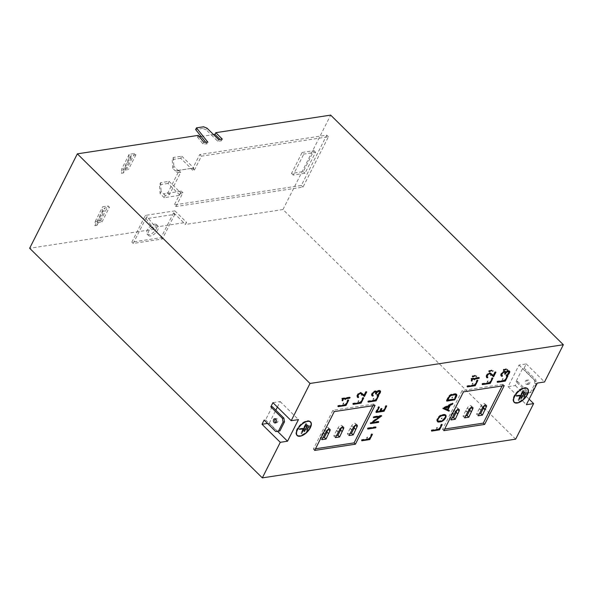 <?xml version="1.0" encoding="UTF-8"?>
<svg xmlns="http://www.w3.org/2000/svg" width="593" height="593" viewBox="0 0 593 593"><rect width="100%" height="100%" fill="white"/><g stroke="black" fill="none" stroke-linecap="round" stroke-linejoin="round"><path stroke-width="0.44" stroke-dasharray="2.96 2.22" d="M452.526 397.154L452.029 397.695M456.232 394.182A3.365 1.646 134.6 0 0 456.032 393.878A3.365 1.646 134.6 0 0 455.001 393.641L451.651 394.152A3.365 1.646 134.6 0 0 448.049 397.132L446.299 400.594L447.107 400.475M447.226 407.65L446.729 408.192M441.926 418.139L441.429 418.68M437.686 420.667A3.647 1.786 134.6 0 0 438.805 420.926L440.688 420.637A3.647 1.786 134.6 0 0 444.075 418.235A3.647 1.786 134.6 0 0 444.683 415.189M445.454 414.907A4.447 2.179 134.6 0 0 445.247 414.618A4.447 2.179 134.6 0 0 443.883 414.299A4.447 2.179 134.6 0 0 443.868 414.299L442.007 414.581A4.447 2.179 134.6 0 0 437.864 417.509A4.447 2.179 134.6 0 0 437.123 421.238A4.447 2.179 134.6 0 0 437.412 421.438M437.174 427.597L436.656 428.124M381.091 408.451L380.691 409.007L381.091 408.451M380.788 409.014L381.188 408.466L380.788 409.014M375.502 419.525L375.91 418.969L375.502 419.525M375.488 419.503L375.888 418.954L375.488 419.503M371.262 427.916L371.67 427.36L371.262 427.916M371.248 427.901L371.655 427.345L371.248 427.901M367.378 437.278L366.859 437.804M507.601 369.572L507.097 370.114M504.806 373.42L505.192 372.856L504.784 373.405M502.938 378.801L502.434 379.342M493.102 370.833L492.575 371.351M491.071 374.806L490.574 375.347M493.487 375.532L495.422 371.707L494.858 371.789L493.154 375.169L490.152 372.797A2.676 1.312 134.6 0 0 489.366 372.634A2.676 1.312 134.6 0 0 486.49 375.006L486.275 375.443A2.676 1.312 134.6 0 0 486.201 377.074A2.676 1.312 134.6 0 0 486.519 377.252M486.653 376.199A1.846 0.904 -45.4 0 1 486.838 375.354L487.061 374.924A1.846 0.904 -45.4 0 1 489.032 373.286A1.846 0.904 -45.4 0 1 489.321 373.286M487.913 381.114L487.394 381.64M476.564 376.058L476.046 376.585M474.971 379.201L474.452 379.728M472.873 383.419L472.332 383.923M375.599 393.174L376.006 392.625L375.584 393.159M373.731 398.555L373.234 399.096M361.871 394.56L361.367 395.101M364.287 395.286L366.222 391.462L365.659 391.543L363.946 394.923L360.952 392.544A2.676 1.312 134.6 0 0 360.166 392.388A2.676 1.312 134.6 0 0 357.29 394.76L357.068 395.197A2.676 1.312 134.6 0 0 357.001 396.828A2.676 1.312 134.6 0 0 357.32 397.006M357.446 395.954A1.846 0.904 -45.4 0 1 357.638 395.108L357.853 394.671A1.846 0.904 -45.4 0 1 359.832 393.04A1.846 0.904 -45.4 0 1 360.114 393.033M358.713 400.868L358.194 401.394M345.771 398.956L345.252 399.482M343.666 403.173L343.147 403.7M514.605 402.417A9.57 4.685 134.6 0 0 516.673 402.558A9.57 4.685 134.6 0 0 524.961 397.058A9.57 4.685 134.6 0 0 527.74 389.104M527.414 388.511A9.57 4.685 134.6 0 0 527.184 388.245A9.57 4.685 134.6 0 0 524.249 387.563A9.57 4.685 134.6 0 0 515.339 393.863A9.57 4.685 134.6 0 0 513.738 401.876A9.57 4.685 134.6 0 0 514.005 402.098M526.814 388.193A9.369 4.588 134.6 0 0 524.168 387.718A9.369 4.588 134.6 0 0 515.621 393.648A9.369 4.588 134.6 0 0 513.679 401.505M513.879 401.728A9.369 4.588 134.6 0 0 516.748 402.402A9.369 4.588 134.6 0 0 525.472 396.235A9.369 4.588 134.6 0 0 527.044 388.393M297.516 435.61A9.57 4.685 134.6 0 0 299.584 435.751A9.57 4.685 134.6 0 0 307.871 430.244A9.57 4.685 134.6 0 0 310.65 422.298M310.324 421.705A9.57 4.685 134.6 0 0 310.095 421.438A9.57 4.685 134.6 0 0 307.159 420.748A9.57 4.685 134.6 0 0 298.249 427.049A9.57 4.685 134.6 0 0 296.648 435.062A9.57 4.685 134.6 0 0 296.915 435.292M309.724 421.386A9.369 4.588 134.6 0 0 307.085 420.904A9.369 4.588 134.6 0 0 298.538 426.834A9.369 4.588 134.6 0 0 296.589 434.699M296.789 434.921A9.369 4.588 134.6 0 0 299.665 435.596A9.369 4.588 134.6 0 0 308.382 429.428A9.369 4.588 134.6 0 0 309.954 421.579M529.608 383.434A2.142 1.564 81.3 0 1 528.6 384.242A2.142 1.564 81.3 0 1 526.977 383.16A2.142 1.564 81.3 0 1 526.947 380.81A2.142 1.564 81.3 0 1 527.955 380.002A2.142 1.564 81.3 0 1 529.571 381.084A2.142 1.564 81.3 0 1 529.608 383.434M528.155 383.656A2.142 1.564 81.3 0 1 527.147 384.457A2.142 1.564 81.3 0 1 525.531 383.382A2.142 1.564 81.3 0 1 525.494 381.032A2.142 1.564 81.3 0 1 526.502 380.224A2.142 1.564 81.3 0 1 528.126 381.306A2.142 1.564 81.3 0 1 528.155 383.656M154.491 224.147A6.693 3.276 -45.4 0 1 156.545 224.628A6.693 3.276 -45.4 0 1 155.425 230.232A6.693 3.276 -45.4 0 1 149.191 234.643A6.693 3.276 -45.4 0 1 147.138 234.161A6.693 3.276 -45.4 0 1 148.257 228.557A6.693 3.276 -45.4 0 1 154.491 224.147M155.818 225.459A6.693 3.276 -45.4 0 1 157.871 225.94A6.693 3.276 -45.4 0 1 156.752 231.544A6.693 3.276 -45.4 0 1 150.518 235.955A6.693 3.276 -45.4 0 1 148.472 235.473A6.693 3.276 -45.4 0 1 149.592 229.869A6.693 3.276 -45.4 0 1 155.818 225.459M341.701 427.405L341.813 427.182A2.676 1.312 134.6 0 0 341.879 425.552A2.676 1.312 134.6 0 0 341.064 425.359A2.676 1.312 134.6 0 0 338.188 427.731L336.542 430.503L338.203 432.141M328.107 429.48L328.226 429.258A2.676 1.312 134.6 0 0 328.292 427.627A2.676 1.312 134.6 0 0 327.469 427.434A2.676 1.312 134.6 0 0 324.601 429.814L322.948 432.579L324.608 434.224M355.289 425.322L355.407 425.099A2.676 1.312 134.6 0 0 355.474 423.476A2.676 1.312 134.6 0 0 354.651 423.283A2.676 1.312 134.6 0 0 351.782 425.655L350.129 428.428L351.79 430.066M484.496 405.575L484.607 405.345A2.676 1.312 134.6 0 0 484.674 403.722A2.676 1.312 134.6 0 0 483.851 403.529A2.676 1.312 134.6 0 0 480.982 405.901L479.329 408.673L480.997 410.312M470.901 407.65L471.012 407.428A2.676 1.312 134.6 0 0 471.087 405.797A2.676 1.312 134.6 0 0 470.264 405.605A2.676 1.312 134.6 0 0 467.388 407.984L465.742 410.749L467.403 412.387M457.314 409.726L457.425 409.504A2.676 1.312 134.6 0 0 457.492 407.873A2.676 1.312 134.6 0 0 456.669 407.68A2.676 1.312 134.6 0 0 453.801 410.06L452.148 412.824L453.815 414.47M275.96 422.609A2.142 1.564 -98.7 0 0 276.723 422.75A2.142 1.564 -98.7 0 0 277.724 421.942A2.142 1.564 -98.7 0 0 277.694 419.592A2.142 1.564 -98.7 0 0 276.071 418.517A2.142 1.564 -98.7 0 0 275.389 418.873M516.006 381.573L517.459 381.351L515.339 385.546L508.09 386.651L519.008 365.043L526.258 363.932L524.138 368.134L522.685 368.349L516.006 381.573L527.644 393.055L531.817 392.373L536.369 383.352L535.768 379.609L524.138 368.134M517.459 381.351L529.089 392.833M515.339 385.546L529.156 399.185M515.658 439.154L282.98 209.537L330.672 115.116M526.258 363.932L544.537 381.974M130.853 158.249L131.068 155.566L135.901 154.832L134.574 153.513L129.133 154.35L128.807 158.568L130.853 158.249L123.433 172.941L123.648 170.258L128.481 169.516L127.154 168.204L121.713 169.035L121.387 173.252L123.433 172.941M128.807 158.568L121.387 173.252M175.973 206.534L182.948 192.725L181.132 193.007L179.99 195.267L164.224 197.684L165.284 195.586L169.516 194.489L180.687 172.378L176.944 172.504L178.004 170.406L193.77 167.997L192.621 170.258L194.437 169.983L201.412 156.174L328.44 136.753L303.001 187.114L175.973 206.534L174.312 204.896L181.288 191.087L163.624 193.941L167.856 192.851L179.027 170.732L175.283 170.866L176.944 172.504M282.98 209.537L185.49 224.443L186.55 222.345L155.381 227.104L154.321 229.202L29.65 248.267M199.389 136.738L197.447 137.035L198.292 135.36M201.123 136.472L211.316 134.915L217.794 141.312L221.419 140.756L220.062 139.414M213.524 134.574L211.316 134.915L206.164 129.83L207.009 128.155M94.887 225.711L96.941 225.392L97.148 222.709L101.981 221.967L100.654 220.655L95.221 221.493L94.887 225.711L102.307 211.019L104.361 210.708L104.568 208.024L109.401 207.283L108.074 205.971L102.641 206.801L102.307 211.019M96.941 225.392L104.361 210.708M302.141 152.438L313.919 150.637L303.32 171.614L291.541 173.415L302.141 152.438L303.801 154.076L315.58 152.275L304.98 173.26L293.201 175.054L303.801 154.076M172.793 168.405L172.229 159.584L173.289 157.486L181.806 156.189L180.746 158.287L191.05 168.449L175.283 170.866L172.793 168.405L173.853 166.307L178.004 170.406M191.05 168.449L192.777 168.345L199.752 154.536L326.773 135.115L301.34 185.476L174.312 204.896M173.49 213.013L161.037 237.667L131.868 242.129L145.381 215.378L174.913 210.863L173.49 213.013L174.824 214.325L145.997 218.735L147.057 216.638L155.381 227.104M173.853 212.961L185.49 224.443M154.321 229.202L145.997 218.735M267.525 423.432L269.259 423.172L277.494 431.296M277.391 407.072L280.178 401.557L272.928 402.669M280.178 401.557L298.457 419.599M269.259 423.172L275.827 410.163M272.254 406.642L265.582 419.859L264.13 420.081M265.582 419.859L277.213 431.341M372.878 405.701L373.709 404.063L375.035 405.375M373.709 404.063L332.932 410.297L313.326 449.116L315.483 448.782M313.326 449.116L314.653 450.428M332.932 410.297L334.267 411.609M502.078 385.954L502.908 384.308L504.235 385.62M502.908 384.308L462.132 390.542L442.526 429.362L444.691 429.028M442.526 429.362L443.86 430.674M462.132 390.542L463.467 391.854M452.422 412.787L454.082 414.425M456.321 412.187L457.981 413.832M452.148 412.824L449.398 418.28L452.096 417.872M449.398 418.28L451.058 419.926M466.016 410.704L467.677 412.35M469.908 410.111L471.568 411.75M465.742 410.749L462.985 416.204L465.683 415.789M462.985 416.204L464.645 417.843M479.604 408.629L481.264 410.267M483.503 408.036L485.163 409.674M479.329 408.673L476.579 414.129L479.277 413.714M476.579 414.129L478.24 415.767M350.404 428.383L352.064 430.021M354.295 427.79L355.963 429.428M350.129 428.428L347.372 433.883L350.07 433.468M347.372 433.883L349.04 435.521M323.222 432.542L324.882 434.18M327.114 431.941L328.781 433.587M322.948 432.579L320.19 438.034L322.896 437.627M320.19 438.034L321.858 439.68M336.809 430.459L338.477 432.104M340.708 429.866L342.369 431.504M336.542 430.503L333.785 435.959L336.483 435.544M333.785 435.959L335.445 437.597M174.913 210.863L186.55 222.345M174.824 214.325L162.371 238.979L133.195 243.441L146.708 216.69L145.381 215.378M133.195 243.441L131.868 242.129M162.371 238.979L161.037 237.667M197.447 137.035L202.895 143.891L207.039 143.914L207.891 142.238M202.895 143.891L203.74 142.216M207.039 143.914L205.697 142.224M221.419 140.756L222.271 139.081M217.794 141.312L218.647 139.629M206.164 129.83L202.687 128.466L203.54 126.791M202.687 128.466L195.623 129.548M301.34 185.476L303.001 187.114M181.288 191.087L182.948 192.725M179.471 191.361L181.132 193.007M164.224 197.684L160.073 193.577L159.51 184.764L160.57 182.666L169.087 181.362L168.027 183.459L179.99 195.267M169.087 181.362L179.39 191.532M168.027 183.459L159.51 184.764M160.073 193.577L161.133 191.48L165.284 195.586M167.856 192.851L169.516 194.489M179.027 170.732L180.687 172.378M173.289 157.486L173.853 166.307M181.806 156.189L193.77 167.997M190.961 168.62L192.621 170.258M192.777 168.345L194.437 169.983M199.752 154.536L201.412 156.174M326.773 135.115L328.44 136.753M291.541 173.415L293.201 175.054M313.919 150.637L315.58 152.275M303.32 171.614L304.98 173.26M160.57 182.666L161.133 191.48M180.746 158.287L172.229 159.584M129.133 154.35L121.713 169.035M134.574 153.513L127.154 168.204M131.068 155.566L123.648 170.258M135.901 154.832L128.481 169.516M100.654 220.655L108.074 205.971M95.221 221.493L102.641 206.801M101.981 221.967L109.401 207.283M97.148 222.709L104.568 208.024M508.09 386.651L526.369 404.693M519.008 365.043L537.288 383.085M527.644 393.055L531.817 392.373M530.364 392.596L534.923 383.575L536.369 383.352M534.923 383.575L534.323 379.831L535.768 379.609M534.323 379.831L522.685 368.349M298.761 429.102L303.156 428.428L301.125 432.949L305.892 423.506L303.312 428.116L298.924 428.783L299.257 429.591M298.924 428.783L299.421 429.28M303.312 428.116L303.816 428.606M305.617 423.55L306.121 424.039M305.892 423.506L306.388 424.002M300.851 432.994L301.348 433.483M304.187 431.6L303.683 431.104L307.137 424.773L307.634 425.263M303.683 431.104L306.863 424.81L307.367 425.307M308.508 425.529L306.388 429.725L308.508 425.529L309.005 426.019M308.783 425.485L309.279 425.982M306.388 429.725L306.885 430.214M515.851 395.909L520.246 395.242L518.208 399.764L522.982 390.32L520.402 394.923L516.006 395.598L516.347 396.406M516.006 395.598L516.51 396.087M520.402 394.923L520.899 395.412M522.707 390.357L523.204 390.854M522.982 390.32L523.478 390.809M517.941 399.801L518.438 400.297M521.269 398.407L520.773 397.918L524.227 391.58L524.723 392.069M520.773 397.918L523.953 391.625L524.449 392.114M525.598 392.336L523.478 396.532L525.598 392.336L526.095 392.833M525.865 392.299L526.369 392.788M523.478 396.532L523.975 397.028M345.549 404.937L348.187 399.712L347.639 399.801L345.311 404.411L345.808 404.9M347.639 399.801L348.135 400.29M348.187 399.712L348.684 400.208M345.311 404.411L337.958 405.53L337.632 406.168L338.447 406.042M337.632 406.168L338.136 406.657M337.958 405.53L338.455 406.027M349.277 397.666L349.588 397.043L350.085 397.54M349.588 397.043L341.709 398.251L341.761 400.29L342.243 400.216M341.761 400.29L342.257 400.779M341.709 398.251L342.205 398.741M360.588 402.64L363.227 397.414L362.679 397.495L360.351 402.106L360.848 402.603M362.679 397.495L363.175 397.992M363.227 397.414L363.724 397.91M360.351 402.106L352.998 403.233L352.672 403.87L353.487 403.744M352.672 403.87L353.176 404.359M352.998 403.233L353.495 403.722M365.659 391.543L366.155 392.04M366.222 391.462L366.719 391.951M358.083 396.724L358.15 396.361A1.846 0.904 -45.4 0 1 357.586 396.235M358.276 396.346L358.772 396.836M360.952 392.544L361.448 393.04M363.946 394.923L364.45 395.42M375.628 400.342L378.267 395.116L377.719 395.197L375.391 399.808L375.888 400.305M377.719 395.197L378.215 395.694M378.267 395.116L378.764 395.605M375.391 399.808L368.038 400.935L367.712 401.572L368.527 401.446M367.712 401.572L368.216 402.061M368.038 400.935L368.535 401.424M375.606 391.617A1.846 0.904 -45.4 0 1 375.562 392.744L375.161 393.53L375.658 394.026M372.063 394.493A1.846 0.904 -45.4 0 1 372.248 393.648L372.471 393.211A1.846 0.904 -45.4 0 1 374.45 391.58L374.909 391.506M372.7 395.264L372.767 394.901A1.846 0.904 -45.4 0 1 372.204 394.775M372.893 394.886L373.39 395.375M376.377 391.343A2.676 1.312 134.6 0 0 376.192 391.024A2.676 1.312 134.6 0 0 375.369 390.831L374.783 390.928A2.676 1.312 134.6 0 0 371.907 393.3L371.685 393.737A2.676 1.312 134.6 0 0 371.618 395.368A2.676 1.312 134.6 0 0 371.937 395.546M380.024 390.78A2.676 1.312 134.6 0 0 379.846 390.468A2.676 1.312 134.6 0 0 379.023 390.276L378.43 390.364A2.676 1.312 134.6 0 0 376.414 391.573M379.261 391.061A1.846 0.904 -45.4 0 1 379.216 392.181L378.994 392.618A1.846 0.904 -45.4 0 1 377.015 394.256L376.681 394.908A2.676 1.312 134.6 0 0 379.557 392.536L379.779 392.099A2.676 1.312 134.6 0 0 379.898 391.832M376.562 394.931L377.059 395.42M376.896 394.271L377.393 394.768M376.703 391.862A1.846 0.904 -45.4 0 1 378.104 391.017L378.564 390.95M375.161 393.53L376.125 392.655A1.846 0.904 -45.4 0 1 376.251 392.433M474.748 385.183L477.387 379.957L476.839 380.046L474.511 384.657L475.008 385.146M476.839 380.046L477.335 380.536M477.387 379.957L477.884 380.454M474.511 384.657L467.158 385.776L466.832 386.414L467.647 386.288M466.832 386.414L467.336 386.903M467.158 385.776L467.655 386.273M478.492 377.882L478.803 377.259L479.307 377.756M478.803 377.259L470.931 378.467L470.983 380.565L471.465 380.491M470.983 380.565L471.479 381.054M470.931 378.467L471.428 378.957M472.102 376.473L474.986 375.213L472.443 375.799L472.102 376.473L472.606 376.963M472.443 375.799L472.94 376.288M474.986 375.213L475.482 375.71M489.788 382.885L492.427 377.659L491.879 377.748L489.551 382.359L490.048 382.848M491.879 377.748L492.375 378.238M492.427 377.659L492.924 378.156M489.551 382.359L482.198 383.478L481.879 384.116L482.687 383.99M481.879 384.116L482.376 384.605M482.198 383.478L482.695 383.975M494.858 371.789L495.355 372.285M495.422 371.707L495.918 372.196M487.283 376.97L487.357 376.614A1.846 0.904 -45.4 0 1 486.786 376.481M487.476 376.592L487.972 377.081M490.152 372.797L490.656 373.286M493.154 375.169L493.65 375.666M488.632 371.233L491.508 369.98L488.966 370.558L488.632 371.233L489.129 371.722M488.966 370.558L489.47 371.055M491.508 369.98L492.005 370.469M504.828 380.587L507.467 375.362L506.919 375.443L504.591 380.054L505.088 380.55M506.919 375.443L507.415 375.94M507.467 375.362L507.964 375.851M504.591 380.054L497.238 381.18L496.919 381.818L497.727 381.692M496.919 381.818L497.416 382.307M497.238 381.18L497.735 381.67M504.806 371.87A1.846 0.904 -45.4 0 1 504.762 372.99L504.361 373.775L504.858 374.272M501.27 374.739A1.846 0.904 -45.4 0 1 501.456 373.894L501.671 373.464A1.846 0.904 -45.4 0 1 503.65 371.826L504.117 371.752M501.9 375.51L501.975 375.154A1.846 0.904 -45.4 0 1 501.404 375.021M502.093 375.132L502.59 375.621M505.577 371.589A2.676 1.312 134.6 0 0 505.392 371.27A2.676 1.312 134.6 0 0 504.576 371.077L503.983 371.174A2.676 1.312 134.6 0 0 501.107 373.546L500.885 373.983A2.676 1.312 134.6 0 0 500.818 375.614A2.676 1.312 134.6 0 0 501.137 375.792M509.231 371.033A2.676 1.312 134.6 0 0 509.046 370.714A2.676 1.312 134.6 0 0 508.223 370.521L507.638 370.61A2.676 1.312 134.6 0 0 505.614 371.818M508.46 371.307A1.846 0.904 -45.4 0 1 508.416 372.426L508.194 372.864A1.846 0.904 -45.4 0 1 506.214 374.502L505.888 375.154A2.676 1.312 134.6 0 0 508.757 372.782L508.979 372.345A2.676 1.312 134.6 0 0 509.098 372.078M505.762 375.176L506.266 375.666M506.096 374.517L506.592 375.013M505.903 372.107A1.846 0.904 -45.4 0 1 507.304 371.27L507.764 371.196M504.361 373.775L505.325 372.901A1.846 0.904 -45.4 0 1 505.451 372.678M503.138 369.98L506.014 368.727L503.479 369.313L503.138 369.98L503.635 370.477M503.479 369.313L503.976 369.802M506.014 368.727L506.518 369.224M369.276 439.065L371.915 433.839L371.366 433.928L369.039 438.538L369.535 439.028M371.366 433.928L371.863 434.417M371.915 433.839L372.411 434.335M361.359 440.295L362.175 440.169L361.686 439.658L361.359 440.295L361.863 440.784M369.039 438.538L361.686 439.658M375.199 427.323L375.51 426.708L367.63 427.916L368.127 428.405M375.51 426.708L376.006 427.205M367.63 427.916L367.312 428.546L368.12 428.42M367.312 428.546L367.808 429.035M379.342 416.256L370.047 423.098L370.543 423.595M380.261 416.093L381.24 415.374L373.338 416.582L373.012 417.227L373.82 417.101M373.012 417.227L373.508 417.717M373.338 416.582L373.835 417.072M381.24 415.374L381.736 415.863M377.963 421.86L378.275 421.245L371.937 422.216L379.639 416.553M378.275 421.245L378.771 421.742M370.047 423.098L371.522 422.876M383.589 410.727L386.213 405.53L385.658 405.612L383.345 410.2L380.232 410.675L381.44 408.273L381.944 408.762M383.345 410.2L383.841 410.69M385.658 405.612L386.154 406.109M386.213 405.53L386.718 406.02M381.44 408.273L380.884 408.355L379.668 410.756L376.555 411.231L378.868 406.65L378.312 406.739L375.673 411.965L376.481 411.839M375.673 411.965L376.17 412.454M378.312 406.739L378.816 407.228M378.868 406.65L379.372 407.146M379.668 410.756L380.172 411.253M380.884 408.355L381.381 408.844M439.05 429.369L441.696 424.143L441.148 424.225L438.813 428.835L439.317 429.325M441.148 424.225L441.644 424.714M441.696 424.143L442.193 424.632M438.813 428.835L431.459 429.962L431.141 430.592L431.949 430.474M431.141 430.592L431.637 431.089M431.459 429.962L431.963 430.451M440.636 421.215A4.447 2.179 134.6 0 0 445.476 416.464M442.23 415.13L441.689 415.211A3.647 1.786 134.6 0 0 438.798 417.005A3.647 1.786 134.6 0 0 437.389 419.881M449.553 405.167L452.437 402.936L442.511 408.043L443.29 408.392M442.511 408.043L443.008 408.533M452.437 402.936L452.933 403.433M448.753 410.23L447.433 409.37L449.353 405.568M448.864 410.008L449.361 410.497M443.957 407.821L447.011 409.177L449.005 405.227L444.105 407.969M447.011 409.177L447.507 409.674M454.216 399.356L455.95 395.924A3.365 1.646 134.6 0 0 456.106 395.568M446.299 400.594L446.796 401.09M451.792 394.723L451.31 394.797A2.802 1.371 134.6 0 0 448.59 397.051L447.166 399.867L453.979 398.822L455.402 396.005A2.802 1.371 134.6 0 0 455.387 394.501M455.402 396.005L455.906 396.495M453.979 398.822L454.483 399.319M448.049 397.132L448.545 397.629M440.688 420.637L441.185 421.126M443.868 414.299L444.372 414.789M357.29 394.76L357.787 395.249M338.188 427.731L339.848 429.376M324.601 429.814L326.261 431.452M351.782 425.655L353.443 427.294M480.982 405.901L482.643 407.539M467.388 407.984L469.056 409.622M453.801 410.06L455.461 411.698M358.15 396.361L358.654 396.858M357.068 395.197L357.572 395.687M375.562 392.744L376.058 393.233M372.767 394.901L373.271 395.398M371.685 393.737L372.182 394.226M374.783 390.928L375.28 391.417M375.369 390.831L375.873 391.328M378.43 390.364L378.934 390.861M379.023 390.276L379.527 390.765M376.681 394.908L377.111 395.331M377.015 394.256L377.511 394.745M378.994 392.618L379.49 393.115M487.357 376.614L487.854 377.104M486.275 375.443L486.771 375.932M504.762 372.99L505.258 373.479M501.975 375.154L502.471 375.643M500.885 373.983L501.389 374.472M503.983 371.174L504.48 371.663M504.576 371.077L505.073 371.574M507.638 370.61L508.134 371.107M508.223 370.521L508.727 371.01M505.888 375.154L506.311 375.577M506.214 374.502L506.719 374.991M508.194 372.864L508.69 373.36M442.007 414.581L442.504 415.078M438.805 420.926L439.302 421.415M451.651 394.152L452.148 394.641M455.001 393.641L455.506 394.13M527.184 388.245L527.681 388.741M310.095 421.438L310.591 421.927M527.147 384.457L528.6 384.242M157.871 225.94L156.545 224.628M276.723 422.75L275.271 422.972M276.071 418.517L274.626 418.732M457.492 407.873L459.152 409.518M471.087 405.797L472.747 407.435M484.674 403.722L486.334 405.36M355.474 423.476L357.134 425.114M328.292 427.627L329.953 429.273M341.879 425.552L343.547 427.19M148.472 235.473L147.138 234.161M526.502 380.224L527.955 380.002M296.648 435.062L297.145 435.558M513.738 401.876L514.235 402.365M357.001 396.828L357.497 397.317M371.618 395.368L372.115 395.857M376.192 391.024L376.696 391.521M379.846 390.468L380.343 390.957M486.201 377.074L486.705 377.563M500.818 375.614L501.315 376.103M505.392 371.27L505.896 371.767M509.046 370.714L509.55 371.203M445.247 414.618L445.743 415.107M437.123 421.238L437.619 421.727M456.032 393.878L456.536 394.375"/><path stroke-width="0.89" d="M452.022 397.688L452.533 397.162M452.148 394.641A3.365 1.646 134.6 0 0 448.545 397.629L446.796 401.09L454.698 399.882L456.447 396.42A3.365 1.646 134.6 0 0 456.536 394.375A3.365 1.646 134.6 0 0 455.506 394.13L452.148 394.641M446.722 408.184L447.233 407.658M441.422 418.673L441.941 418.147M445.18 415.678A3.647 1.786 134.6 0 0 444.068 415.419A3.647 1.786 134.6 0 0 444.053 415.419L442.185 415.708A3.647 1.786 134.6 0 0 438.79 418.102A3.647 1.786 134.6 0 0 438.183 421.156A3.647 1.786 134.6 0 0 439.302 421.415L441.185 421.126A3.647 1.786 134.6 0 0 444.572 418.732A3.647 1.786 134.6 0 0 445.18 415.678L444.683 415.189A3.647 1.786 134.6 0 0 443.564 414.93L442.23 415.13M444.379 414.789A4.447 2.179 134.6 0 0 444.372 414.789L442.504 415.078A4.447 2.179 134.6 0 0 438.36 418.006A4.447 2.179 134.6 0 0 437.619 421.727A4.447 2.179 134.6 0 0 438.983 422.046L440.866 421.756A4.447 2.179 134.6 0 0 445.002 418.828A4.447 2.179 134.6 0 0 445.743 415.107A4.447 2.179 134.6 0 0 444.379 414.789M436.774 428.146L437.174 427.597L436.774 428.146M436.648 428.116L437.167 427.59M366.993 437.849L367.401 437.3L366.993 437.849M366.874 437.812L367.386 437.293M507.208 370.136L507.615 369.587L507.208 370.136M507.089 370.106L507.608 369.58M502.427 379.335L502.946 378.808M492.701 371.388L493.102 370.833L492.701 371.388M492.575 371.351L493.094 370.825M490.567 375.339L491.078 374.813M489.862 373.123A2.676 1.312 134.6 0 0 486.994 375.502L486.771 375.932A2.676 1.312 134.6 0 0 486.705 377.563A2.676 1.312 134.6 0 0 487.52 377.756L487.854 377.104A1.846 0.904 -45.4 0 1 487.29 376.97A1.846 0.904 -45.4 0 1 487.335 375.851L487.557 375.413A1.846 0.904 -45.4 0 1 489.536 373.775A1.846 0.904 -45.4 0 1 490.077 373.886L493.621 376.748L495.918 372.196L495.355 372.285L493.65 375.666L490.656 373.286A2.676 1.312 134.6 0 0 489.862 373.123M489.321 373.286A1.846 0.904 -45.4 0 1 489.581 373.397L490.077 373.886M487.505 381.67L487.913 381.114L487.505 381.67M487.387 381.633L487.906 381.106M476.172 376.622L476.579 376.073L476.172 376.622M476.053 376.592L476.572 376.066M474.585 379.772L474.993 379.224L474.585 379.772M474.467 379.735L474.978 379.216M472.465 383.967L472.873 383.419L472.465 383.967M472.347 383.93L472.858 383.412M373.345 399.126L373.753 398.57L373.345 399.126M373.219 399.089L373.738 398.563M361.359 395.094L361.878 394.567M360.663 392.877A2.676 1.312 134.6 0 0 357.787 395.249L357.572 395.687A2.676 1.312 134.6 0 0 357.497 397.317A2.676 1.312 134.6 0 0 358.32 397.51L358.654 396.858A1.846 0.904 -45.4 0 1 358.083 396.724A1.846 0.904 -45.4 0 1 358.135 395.605L358.357 395.168A1.846 0.904 -45.4 0 1 360.329 393.53A1.846 0.904 -45.4 0 1 360.878 393.641L364.421 396.502L366.719 391.951L366.155 392.04L364.45 395.42L361.448 393.04A2.676 1.312 134.6 0 0 360.663 392.877M360.114 393.033A1.846 0.904 -45.4 0 1 360.374 393.152L360.878 393.641M358.305 401.424L358.713 400.868L358.305 401.424M358.179 401.387L358.698 400.861M345.385 399.526L345.786 398.97L345.385 399.526M345.259 399.489L345.778 398.963M343.265 403.722L343.666 403.173L343.265 403.722M343.139 403.685L343.658 403.166M517.17 403.055A9.57 4.685 134.6 0 0 526.08 396.754A9.57 4.685 134.6 0 0 527.681 388.741A9.57 4.685 134.6 0 0 524.746 388.052A9.57 4.685 134.6 0 0 515.836 394.352A9.57 4.685 134.6 0 0 514.235 402.365A9.57 4.685 134.6 0 0 517.17 403.055M527.74 389.104A9.57 4.685 134.6 0 0 527.414 388.511M513.679 401.505A9.369 4.588 134.6 0 0 513.879 401.728L514.376 402.224A9.369 4.588 134.6 0 0 517.252 402.899A9.369 4.588 134.6 0 0 525.969 396.724A9.369 4.588 134.6 0 0 527.54 388.882A9.369 4.588 134.6 0 0 524.664 388.207A9.369 4.588 134.6 0 0 515.947 394.375A9.369 4.588 134.6 0 0 514.376 402.224M300.08 436.24A9.57 4.685 134.6 0 0 308.99 429.94A9.57 4.685 134.6 0 0 310.591 421.927A9.57 4.685 134.6 0 0 307.663 421.245A9.57 4.685 134.6 0 0 298.753 427.546A9.57 4.685 134.6 0 0 297.145 435.558A9.57 4.685 134.6 0 0 300.08 436.24M310.65 422.298A9.57 4.685 134.6 0 0 310.324 421.705M296.589 434.699A9.369 4.588 134.6 0 0 296.789 434.921L297.286 435.41A9.369 4.588 134.6 0 0 300.162 436.085A9.369 4.588 134.6 0 0 308.886 429.918A9.369 4.588 134.6 0 0 310.45 422.075A9.369 4.588 134.6 0 0 307.582 421.401A9.369 4.588 134.6 0 0 298.857 427.568A9.369 4.588 134.6 0 0 297.286 435.41M342.724 426.997A2.676 1.312 134.6 0 0 339.848 429.376L335.445 437.597L339.611 436.959L343.473 428.821A2.676 1.312 134.6 0 0 343.547 427.19A2.676 1.312 134.6 0 0 342.724 426.997M329.13 429.08A2.676 1.312 134.6 0 0 326.261 431.452L321.858 439.68L326.024 439.042L329.886 430.896A2.676 1.312 134.6 0 0 329.953 429.273A2.676 1.312 134.6 0 0 329.13 429.08M356.311 424.922A2.676 1.312 134.6 0 0 353.443 427.294L349.04 435.521L353.206 434.884L357.068 426.745A2.676 1.312 134.6 0 0 357.134 425.114A2.676 1.312 134.6 0 0 356.311 424.922M485.519 405.167A2.676 1.312 134.6 0 0 482.643 407.539L478.24 415.767L482.405 415.13L486.267 406.991A2.676 1.312 134.6 0 0 486.334 405.36A2.676 1.312 134.6 0 0 485.519 405.167M471.924 407.243A2.676 1.312 134.6 0 0 469.056 409.622L464.645 417.843L468.818 417.205L472.68 409.066A2.676 1.312 134.6 0 0 472.747 407.435A2.676 1.312 134.6 0 0 471.924 407.243M458.337 409.326A2.676 1.312 134.6 0 0 455.461 411.698L451.058 419.926L455.224 419.288L459.086 411.142A2.676 1.312 134.6 0 0 459.152 409.518A2.676 1.312 134.6 0 0 458.337 409.326M273.618 419.54A2.142 1.564 -98.7 0 0 273.647 421.89A2.142 1.564 -98.7 0 0 275.271 422.972A2.142 1.564 -98.7 0 0 276.279 422.164A2.142 1.564 -98.7 0 0 276.242 419.814A2.142 1.564 -98.7 0 0 274.626 418.732A2.142 1.564 -98.7 0 0 273.618 419.54M275.389 418.873A2.142 1.564 -98.7 0 0 275.07 419.318A2.142 1.564 -98.7 0 0 275.96 422.609M443.008 408.533L449.005 411.201L449.361 410.497L447.93 409.859L450.206 405.353L452.578 404.137L452.933 403.433L443.008 408.533M441.644 424.714L439.317 429.325L431.963 430.451L431.637 431.089L439.539 429.881L442.193 424.632L441.644 424.714M380.728 411.164L381.944 408.762L381.381 408.844L380.172 411.253L377.052 411.727L379.372 407.146L378.816 407.228L376.17 412.454L384.071 411.245L386.718 406.02L386.154 406.109L383.841 410.69L380.387 410.823M379.846 416.753L370.543 423.595L378.445 422.386L378.771 421.742L372.434 422.705L381.736 415.863L373.835 417.072L373.508 417.717L379.846 416.753L379.342 416.256L373.82 417.101M376.006 427.205L368.127 428.405L367.808 429.035L375.688 427.827L376.006 427.205M371.863 434.417L369.535 439.028L362.182 440.154L361.863 440.784L369.765 439.576L372.411 434.335L371.863 434.417M503.976 369.802L503.635 370.477L506.518 369.224L503.976 369.802M505.258 373.479L504.858 374.272L505.822 373.397A1.846 0.904 -45.4 0 1 507.801 371.759L508.394 371.67A1.846 0.904 -45.4 0 1 508.957 371.804A1.846 0.904 -45.4 0 1 508.913 372.923L508.69 373.36A1.846 0.904 -45.4 0 1 506.719 374.991L506.385 375.651A2.676 1.312 134.6 0 0 509.261 373.271L509.476 372.834A2.676 1.312 134.6 0 0 509.55 371.203A2.676 1.312 134.6 0 0 508.727 371.01L508.134 371.107A2.676 1.312 134.6 0 0 506.111 372.315A2.676 1.312 134.6 0 0 505.896 371.767A2.676 1.312 134.6 0 0 505.073 371.574L504.48 371.663A2.676 1.312 134.6 0 0 501.604 374.042L501.389 374.472A2.676 1.312 134.6 0 0 501.315 376.103A2.676 1.312 134.6 0 0 502.138 376.296L502.471 375.643A1.846 0.904 -45.4 0 1 501.908 375.51A1.846 0.904 -45.4 0 1 501.952 374.391L502.175 373.953A1.846 0.904 -45.4 0 1 504.146 372.315L504.739 372.226A1.846 0.904 -45.4 0 1 505.31 372.36A1.846 0.904 -45.4 0 1 505.258 373.479M507.415 375.94L505.088 380.55L497.735 381.67L497.416 382.307L505.318 381.099L507.964 375.851L507.415 375.94M489.47 371.055L489.129 371.722L492.005 370.469L489.47 371.055M492.375 378.238L490.048 382.848L482.695 383.975L482.376 384.605L490.278 383.397L492.924 378.156L492.375 378.238M472.94 376.288L472.606 376.963L475.482 375.71L472.94 376.288M478.974 378.401L479.307 377.756L471.428 378.957L471.479 381.054L472.132 380.951L472.095 379.453L478.974 378.401L478.492 377.882M477.335 380.536L475.008 385.146L467.655 386.273L467.336 386.903L475.238 385.702L477.884 380.454L477.335 380.536M376.058 393.233L375.658 394.026L376.221 393.937L376.622 393.144A1.846 0.904 -45.4 0 1 378.601 391.513L379.194 391.424A1.846 0.904 -45.4 0 1 379.757 391.558A1.846 0.904 -45.4 0 1 379.713 392.677L379.49 393.115A1.846 0.904 -45.4 0 1 377.511 394.745L377.185 395.405A2.676 1.312 134.6 0 0 380.054 393.026L380.276 392.588A2.676 1.312 134.6 0 0 380.343 390.957A2.676 1.312 134.6 0 0 379.527 390.765L378.934 390.861A2.676 1.312 134.6 0 0 376.911 392.062A2.676 1.312 134.6 0 0 376.696 391.521A2.676 1.312 134.6 0 0 375.873 391.328L375.28 391.417A2.676 1.312 134.6 0 0 372.404 393.789L372.182 394.226A2.676 1.312 134.6 0 0 372.115 395.857A2.676 1.312 134.6 0 0 372.938 396.05L373.271 395.398A1.846 0.904 -45.4 0 1 372.7 395.264A1.846 0.904 -45.4 0 1 372.752 394.145L372.967 393.708A1.846 0.904 -45.4 0 1 374.946 392.069L375.539 391.98A1.846 0.904 -45.4 0 1 376.103 392.114A1.846 0.904 -45.4 0 1 376.058 393.233M378.215 395.694L375.888 400.305L368.535 401.424L368.216 402.061L376.118 400.853L378.764 395.605L378.215 395.694M363.175 397.992L360.848 402.603L353.495 403.722L353.176 404.359L361.078 403.151L363.724 397.91L363.175 397.992M349.766 398.17L350.085 397.54L342.205 398.741L342.257 400.779L342.895 400.683L342.858 399.222L349.766 398.17L349.277 397.666L342.361 398.733L342.858 399.222M348.135 400.29L345.808 404.9L338.455 406.027L338.136 406.657L346.038 405.449L348.684 400.208L348.135 400.29M484.629 424.44L504.235 385.62L463.467 391.854L443.86 430.674L484.629 424.44L483.302 423.128L502.078 385.954M355.429 444.194L375.035 405.375L334.267 411.609L314.653 450.428L355.429 444.194L354.095 442.882L372.878 405.701M215.785 132.684L222.271 139.081L218.647 139.629L207.009 128.155L203.54 126.791L196.468 127.866L207.891 142.238L203.74 142.216L198.292 135.36L77.342 153.846L29.65 248.267L262.328 477.884L515.658 439.154L533.618 403.588L526.369 404.693L537.288 383.085L544.537 381.974L563.35 344.733L330.672 115.116L215.785 132.684L214.94 134.359L213.524 134.574M262.328 477.884L280.289 442.319L287.538 441.214L298.457 419.599L291.207 420.711L310.02 383.463L563.35 344.733M529.156 399.185L533.618 403.588M196.468 127.866L195.623 129.548L201.123 136.472L199.389 136.738M275.76 431.563L279.933 430.881L275.76 431.563L264.13 420.081L262.01 424.277L280.289 442.319M278.488 431.104L283.046 422.083L282.438 418.347L270.808 406.865L272.928 402.669L291.207 420.711M77.342 153.846L310.02 383.463M277.494 431.296L287.538 441.214M262.01 424.277L267.525 423.432M275.827 410.163L277.391 407.072M279.933 430.881L284.492 421.86L283.891 418.124L272.254 406.642L270.808 406.865M283.891 418.124L282.438 418.347M284.492 421.86L283.046 422.083M315.483 448.782L354.095 442.882M444.691 429.028L483.302 423.128M457.707 413.87L456.047 412.231L457.314 409.726M452.096 417.872L453.563 417.642L456.217 412.394M453.563 417.642L455.224 419.288M471.302 411.794L469.634 410.156L470.901 407.65M465.683 415.789L467.151 415.567L469.804 410.319M467.151 415.567L468.818 417.205M484.889 409.719L483.228 408.073L484.496 405.575M479.277 413.714L480.745 413.491L483.399 408.243M480.745 413.491L482.405 415.13M355.689 429.473L354.028 427.827L355.289 425.322M350.07 433.468L351.545 433.246L354.191 427.998M351.545 433.246L353.206 434.884M328.507 433.624L326.847 431.986L328.107 429.48M322.896 437.627L324.364 437.397L327.01 432.149M324.364 437.397L326.024 439.042M342.094 431.548L340.434 429.91L341.701 427.405M336.483 435.544L337.951 435.321L340.604 430.073M337.951 435.321L339.611 436.959M205.697 142.224L201.123 136.472M220.062 139.414L214.94 134.359M310.45 422.075L309.954 421.579A9.369 4.588 134.6 0 0 309.724 421.386M296.915 435.292A9.57 4.685 134.6 0 0 297.516 435.61M304.454 431.556L307.634 425.263L304.291 431.393M299.421 429.28L303.653 428.924L301.622 433.446L306.388 424.002L303.816 428.606L299.421 429.28M306.885 430.214L309.279 425.982L306.885 430.214M527.54 388.882L527.044 388.393A9.369 4.588 134.6 0 0 526.814 388.193M514.005 402.098A9.57 4.685 134.6 0 0 514.605 402.417M521.543 398.37L524.723 392.069L521.373 398.2M516.51 396.087L520.743 395.731L518.712 400.253L523.478 390.809L520.899 395.412L516.51 396.087M523.975 397.028L526.369 392.788L523.975 397.028M338.447 406.042L345.549 404.937L346.038 405.449M342.243 400.216L342.361 398.733M342.398 400.193L342.895 400.683M353.487 403.744L360.588 402.64L361.078 403.151M360.374 393.152L363.924 396.013L364.287 395.286M363.924 396.013L364.421 396.502M357.32 397.006A2.676 1.312 134.6 0 0 357.824 397.021L357.586 396.235A1.846 0.904 -45.4 0 1 357.446 395.954M357.942 396.999L358.439 397.495M368.527 401.446L375.628 400.342L376.118 400.853M374.909 391.506L375.043 391.491A1.846 0.904 -45.4 0 1 375.606 391.617L376.103 392.114M371.937 395.546A2.676 1.312 134.6 0 0 372.441 395.561L372.204 394.775A1.846 0.904 -45.4 0 1 372.063 394.493M372.56 395.538L373.056 396.035M376.377 391.343A2.676 1.312 134.6 0 1 376.414 391.573L376.911 392.062M379.898 391.832A2.676 1.312 134.6 0 0 380.024 390.78M378.564 390.95L378.697 390.928A1.846 0.904 -45.4 0 1 379.261 391.061L379.757 391.558M376.251 392.433A1.846 0.904 -45.4 0 1 376.703 391.862M467.647 386.288L474.748 385.183L475.238 385.702M471.465 380.491L471.598 378.964L478.477 377.911M471.598 378.964L472.095 379.453M471.635 380.461L472.132 380.951M482.687 383.99L489.788 382.885L490.278 383.397M489.581 373.397L493.124 376.259L493.487 375.532M493.124 376.259L493.621 376.748M486.519 377.252A2.676 1.312 134.6 0 0 487.023 377.267L486.786 376.481A1.846 0.904 -45.4 0 1 486.653 376.199M487.142 377.244L487.646 377.741M497.727 381.692L504.828 380.587L505.318 381.099M504.117 371.752L504.243 371.737A1.846 0.904 -45.4 0 1 504.806 371.87L505.31 372.36M501.137 375.792A2.676 1.312 134.6 0 0 501.641 375.806L501.404 375.021A1.846 0.904 -45.4 0 1 501.27 374.739M501.76 375.784L502.256 376.281M505.577 371.589A2.676 1.312 134.6 0 1 505.614 371.818L506.111 372.315M509.098 372.078A2.676 1.312 134.6 0 0 509.231 371.033M507.764 371.196L507.897 371.174A1.846 0.904 -45.4 0 1 508.46 371.307L508.957 371.804M505.451 372.678A1.846 0.904 -45.4 0 1 505.903 372.107M362.175 440.169L369.276 439.065M369.261 439.087L369.765 439.576M368.12 428.42L375.199 427.323L375.688 427.827M379.639 416.553L380.261 416.093M371.522 422.876L377.963 421.86M377.949 421.89L378.445 422.386M376.481 411.839L383.589 410.727M383.575 410.756L384.071 411.245M431.949 430.474L439.05 429.369L439.539 429.881M437.412 421.438A4.447 2.179 134.6 0 0 438.486 421.556L440.369 421.267A4.447 2.179 134.6 0 0 440.636 421.215M445.476 416.464A4.447 2.179 134.6 0 0 445.454 414.907M437.389 419.881A3.647 1.786 134.6 0 0 437.686 420.667L438.183 421.156M443.564 414.93A3.647 1.786 134.6 0 0 443.557 414.93L444.053 415.419M443.29 408.392L449.005 411.201M449.353 405.568L449.553 405.167M448.508 410.712L448.753 410.23M447.507 409.674L449.509 405.716L444.454 408.31L447.507 409.674M456.106 395.568A3.365 1.646 134.6 0 0 456.232 394.182M447.107 400.475L454.216 399.356M454.201 399.385L454.698 399.882M447.33 400.03L454.483 399.319L455.906 396.495A2.802 1.371 134.6 0 0 455.884 394.99L455.387 394.501A2.802 1.371 134.6 0 0 454.69 394.286L451.792 394.723M455.884 394.99A2.802 1.371 134.6 0 0 455.194 394.775L451.807 395.294A2.802 1.371 134.6 0 0 449.094 397.54L447.663 400.357M454.69 394.286L455.194 394.775M451.392 394.879L451.807 395.294M457.529 409.607L459.086 411.142M471.116 407.524L472.68 409.066M484.711 405.449L486.267 406.991M355.503 425.203L357.068 426.745M328.329 429.362L329.886 430.896M341.916 427.279L343.473 428.821M357.824 397.021L358.32 397.51M375.043 391.491L375.539 391.98M374.539 391.669L374.946 392.069M372.441 395.561L372.938 396.05M379.883 392.203L380.276 392.588M378.697 390.928L379.194 391.424M378.193 391.106L378.601 391.513M376.229 392.759L376.622 393.144M487.023 377.267L487.52 377.756M504.243 371.737L504.739 372.226M503.739 371.915L504.146 372.315M501.641 375.806L502.138 376.296M509.083 372.448L509.476 372.834M507.897 371.174L508.394 371.67M507.393 371.351L507.801 371.759M505.429 373.004L505.822 373.397M440.369 421.267L440.866 421.756M438.486 421.556L438.983 422.046M441.755 415.278L442.185 415.708M456.061 396.035L456.447 396.42"/></g></svg>
